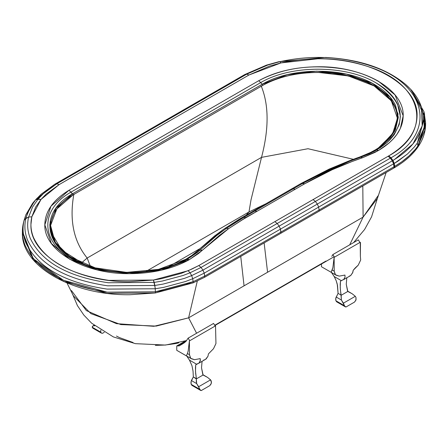 <?xml version="1.0" encoding="UTF-8"?>
<svg xmlns="http://www.w3.org/2000/svg" width="448" height="448" viewBox="0 0 448 448"><rect width="100%" height="100%" fill="white"/><g stroke="black" fill="none" stroke-linecap="round" stroke-linejoin="round"><path stroke-width="0.67" d="M73.892 193.984C69.205 220.102 73.629 241.455 87.17 258.031L81.446 262.993L87.17 258.031C73.629 241.455 69.205 220.102 73.892 193.984M50.54 226.565L51.884 234.976L53.312 238.605L56.398 243.891L60.558 248.926L67.693 255.114L76.451 260.557L83.468 263.872L61.751 250.118L51.218 232.534L50.54 226.766M353.298 159.292L308.017 148.725L261.526 157.366C269.063 128.621 268.934 104.787 261.15 85.865C268.934 104.787 269.063 128.621 261.526 157.366L87.17 258.031L90.412 266.42L87.17 258.031L261.526 157.366L308.017 148.725L353.298 159.292M317.957 72.386L348.337 75.942L374.091 85.91L391.328 100.783L397.454 118.328M246.221 215.13L248.982 211.96L265.983 203.722L248.982 211.96L246.221 215.13M145.874 271.488L248.982 211.96L251.009 199.847L261.526 157.366L251.009 199.847L248.982 211.96L145.874 271.488M199.556 248.847L168.812 266.599L199.556 248.847M317.582 72.386L332.164 73.164L344.59 75.102L356.317 78.17L367.035 82.286L371.93 84.706L376.471 87.343L384.373 93.212L390.544 99.736L394.817 106.747L396.206 110.382L397.085 114.066L397.454 118.502M67.004 282.996L73.422 295.859L90.933 313.645L120.87 324.576L156.206 326.094L188.619 317.834L197.31 281.002L188.619 317.834L244.059 285.83L240.744 256.424L244.059 285.83L267.579 272.25L264.13 242.922L267.579 272.25L363.104 217.101L362.802 185.954L363.104 217.101L377.39 198.453L386.176 172.463M378.039 195.804L363.104 217.101L349.709 244.838L363.104 217.101L337.798 231.706L188.619 317.834L196.588 333.239L188.619 317.834L153.899 326.301L116.491 323.652L86.352 310.593L71.49 290.595M116.435 336.039L119.269 337.518L133.045 342.513M155.333 345.391L164.786 345.05C172.816 344.081 177.475 343.336 178.769 342.815M214.726 325.276L325.942 261.066M315.381 201.443L313.074 199.578L274.882 221.631L277.189 223.49L315.381 201.443L277.189 223.49L279.143 226.128L280.454 229.141L280.913 233.234L319.105 211.182L319.105 210.022L280.913 232.075L319.105 210.022L318.646 207.094L280.454 229.141L318.646 207.094L317.335 204.081L279.143 226.128L317.335 204.081L315.381 201.443L390.382 158.144L388.125 156.251L313.074 199.578L315.381 201.443L317.335 204.081L392.291 160.81L390.382 158.144L315.381 201.443M295.198 189.258L293.222 188.843L255.024 210.896L257.001 211.305L304.634 183.809L302.658 183.394L293.222 188.843L291.76 188.838L253.568 210.89L255.024 210.896L293.222 188.843L295.198 189.258L257.001 211.305L253.568 210.89L301.196 183.389L291.76 188.838L293.222 188.843L302.658 183.394L301.196 183.389L304.634 183.809L295.198 189.258M242.525 217.269L224.868 228.435L239.506 219.038L253.568 210.89L242.418 217.342M280.913 233.234L280.913 232.075L204.669 276.086L204.669 277.245L280.913 233.234L204.669 277.245L204.669 276.086L280.913 232.075L280.454 229.141L204.221 273.151L204.669 276.086L204.221 273.151L280.454 229.141L279.143 226.128L202.944 270.122L204.221 273.151L202.944 270.122L279.143 226.128L277.189 223.49L201.034 267.456L202.944 270.122L201.034 267.456L277.189 223.49L274.882 221.631L198.783 265.563L201.034 267.456L198.783 265.563L191.845 269.097L181.367 273.342L161.263 278.734L153.434 280.039L108.976 280.386C69.591 274.501 44.447 260.238 33.544 237.591C30.772 230.72 30.201 223.787 31.842 216.793L35.633 207.133L41.003 199.427L46.127 194.118L59.136 184.604L56.823 183.803L54.863 184.19L35.61 199.909L41.048 194.281L54.863 184.19L56.823 183.803L43.378 193.631L56.823 183.803L59.136 184.604L41.003 199.427L38.086 199.114L43.378 193.631L37.542 199.287L41.003 199.427L31.842 216.793L31.265 216.838L31.842 216.793L30.929 224.543C29.568 255.063 77 282.464 129.898 281.68L153.434 280.039L154.185 282.402L108.237 282.755C67.553 276.662 41.591 261.918 30.352 238.521C27.496 231.426 26.919 224.269 28.616 217.05L32.536 207.066L38.086 199.114L32.536 207.071L28.616 217.05L25.878 218.327L27.653 212.789L34.171 201.678L35.61 199.909L34.283 201.337L35.61 199.909L37.542 199.287L35.61 199.909L29.915 208.068L25.486 218.775L28.616 217.05L31.265 216.838L28.616 217.05C26.914 224.28 27.496 231.442 30.363 238.538C41.614 261.934 67.581 276.674 108.265 282.755L154.185 282.402L154.823 285.466L107.537 285.807C65.761 279.524 39.127 264.365 27.63 240.324C24.718 233.055 24.136 225.725 25.878 218.327C24.13 225.736 24.724 233.078 27.647 240.358C39.161 264.393 65.811 279.546 107.593 285.818L154.823 285.466L155.053 287.235L153.434 280.039L188.154 270.726L190.053 272.787L183.053 275.486L162.277 281.053L154.185 282.402L162.282 281.053L183.053 275.486L190.053 272.787L188.154 270.726L198.783 265.563L388.724 155.91C407.254 144.693 416.702 131.348 417.071 115.881C418.432 85.35 370.994 57.96 318.102 58.744L281.014 62.91L248.982 74.995L59.136 184.604L248.982 74.995L269.45 66.125L281.014 62.91C311.399 56.286 340.721 57.602 368.973 66.87C422.951 84.095 433.535 131.331 388.724 155.91L388.125 156.251L390.382 158.144L392.291 160.81L317.335 204.081L318.646 207.094L393.568 163.839L392.291 160.81L393.568 163.839L318.646 207.094L319.105 210.022L394.016 166.779L393.568 163.839L394.016 166.779L319.105 210.022L319.105 211.182L394.016 167.938L394.016 166.779L394.621 166.443L394.173 163.503L392.896 160.474L390.986 157.808L388.735 155.915L390.986 157.808L390.382 158.144L390.986 157.808L392.896 160.474L392.291 160.81L392.952 160.429L394.173 163.503L393.568 163.839L394.173 163.503L394.621 166.443L394.016 166.779L394.016 167.938L394.621 167.602L394.621 166.443L394.621 167.602L280.913 233.234M185.242 259.689L185.83 259.274L189.286 259.7L185.847 259.286L191.778 255.539L197.523 250.813L191.486 255.741L198.234 250.309L202.401 250.186L219.184 235.57L228.575 228.682L242.962 219.442L257.001 211.305L245.554 217.622L228.575 228.682L228.038 228.603L228.575 228.682L202.401 250.186L200.004 250.085L216.955 235.329L197.198 252.554L187.286 259.28L185.83 259.274L189.286 259.7L187.286 259.28L189.263 259.689L198.475 253.562L202.401 250.186L189.19 259.756L185.674 259.381M242.906 217.269L243.97 217.28L255.024 210.896L243.97 217.28L242.906 217.269M224.868 228.435L226.442 228.368L243.97 217.28L245.554 217.622L243.97 217.28L238.414 220.578L226.442 228.368L228.038 228.603L226.442 228.368L216.955 235.329L226.442 228.368L224.868 228.435L215.314 235.446L198.234 250.309L215.314 235.446L224.868 228.435M223.468 229.415L197.523 250.813L214.654 235.911L223.804 229.18M200.004 250.085L198.234 250.309L192.511 255.018L185.83 259.274L187.286 259.28L200.004 250.085M24.046 220.433L25.486 218.775L24.046 220.433L25.866 214.766L32.536 203.431L33.958 201.69L33.813 202.317L33.958 201.69L32.502 203.476L25.861 214.788L24.046 220.433C22.271 227.97 22.87 235.435 25.833 242.833C37.537 267.294 64.646 282.722 107.156 289.111L155.249 288.764L163.705 287.358L185.422 281.54L192.741 278.723L193.122 281.697L192.741 278.723L185.388 281.551L163.671 287.364L155.249 288.764L155.4 291.794L155.249 288.764L106.977 289.089C64.473 282.654 37.408 267.193 25.782 242.71C22.859 235.351 22.282 227.926 24.046 220.433L23.402 223.048C21.644 230.401 22.193 237.782 25.043 245.174C36.641 270.015 64.053 285.684 107.285 292.174L155.4 291.794L163.867 290.388L185.718 284.542L193.122 281.697L193.122 282.856L155.4 292.953L193.122 282.856L193.122 281.697L155.394 291.794L155.4 292.953L129.898 294.728C72.442 295.585 20.922 265.815 22.4 232.663L33.219 259.801L63.498 281.473L107.15 293.322L155.4 292.953L155.4 291.794L107.15 292.163L63.498 280.314L33.219 258.642L22.4 231.504L23.537 222.516M33.958 201.69L35.706 199.724L33.958 201.69M155.249 288.764L155.053 287.235L155.249 288.764M192.741 278.723L191.666 275.598L184.464 278.37L163.122 284.082L154.823 285.466L163.128 284.082L184.47 278.365L191.666 275.598L190.053 272.787L201.034 267.456L190.053 272.787L191.666 275.598L202.944 270.122L191.666 275.598L192.741 278.723L204.221 273.151L192.741 278.723M378.269 148.07L392.515 134.12L397.454 118.205C398.546 93.722 360.511 71.758 318.102 72.386C296.727 72.559 278.281 76.888 262.763 85.378L73.046 194.914L262.763 85.378L262.158 84.269L72.436 193.805L262.158 84.269L260.708 82.589L184.94 126.33L70.974 192.13L73.046 194.914C58.341 203.874 50.842 214.525 50.54 226.862L55.496 242.794L69.731 256.732L55.082 242.138L50.579 225.467L56.846 208.975L73.046 194.914L72.436 193.805L56 208.096L49.711 224.857L54.415 241.774L69.446 256.547L95.206 267.859L126.616 272.378L158.564 269.36L185.836 259.291C158.021 275.615 109.054 276.797 78.966 261.884C43.126 245.862 39.81 212.055 72.436 193.805L70.974 192.13C37.498 210.846 40.88 245.521 77.638 261.957C108.494 277.262 158.721 276.058 187.258 259.319C158.721 276.058 108.494 277.262 77.638 261.957C40.88 245.521 37.498 210.846 70.974 192.13L68.986 190.26L50.988 206.192L44.828 224.868L51.402 243.477L69.726 259.258L97.042 269.847L129.282 273.655L161.61 270.116L189.19 259.756C172.547 268.839 152.779 273.476 129.898 273.655C84.426 274.333 43.652 250.779 44.822 224.543C45.142 211.299 53.2 199.875 68.986 190.26L70.974 192.13L260.708 82.589L258.742 80.707L68.986 190.26L258.742 80.707C275.386 71.596 295.176 66.948 318.102 66.763C363.563 66.091 404.342 89.634 403.178 115.881C402.853 129.22 394.688 140.711 378.683 150.36L362.499 157.752C341.337 165.049 322.045 173.734 304.634 183.809L332.158 169.736L352.089 161.51L362.527 157.741L360.007 156.906L370.451 152.51L375.054 150.046M193.122 281.697L204.669 276.086L193.122 281.697M193.122 282.856L204.669 277.245L193.122 282.856M359.912 156.985L359.576 157.254M360.002 156.912L362.499 157.752L361.066 157.097L350.56 160.888L330.439 169.193L302.658 183.394L330.439 169.193L350.56 160.888L361.066 157.097L360.007 156.906L362.527 157.741L374.892 152.426L378.633 150.366L375.172 149.962L378.616 150.377L376.634 149.968L369.236 153.798L361.077 157.091L374.254 151.301L376.634 149.968L375.172 149.962L370.451 152.51L360.007 156.906L349.429 160.731L329.168 169.092L301.196 183.389L356.003 158.318L359.918 156.979M376.382 149.968L380.313 147.694L386.781 142.766L390.169 139.53L394.268 134.579L399.246 124.466L400.378 116.508L397.566 104.3C393.719 96.174 386.68 89.113 376.449 83.121C346.461 64.798 291.2 64.534 260.708 82.589L258.742 80.707C283.259 67.861 311.478 63.952 343.403 68.986C356.81 71.428 368.486 75.516 378.42 81.245L395.035 94.914L403.178 115.763L400.372 128.391L396.861 134.45L393.103 139.065L389.127 142.918L378.683 150.36L375.178 149.962M378.095 148.187L384.334 143.438C404.533 122.842 401.156 103.634 374.214 85.809C345.257 68.225 292.113 68.012 262.763 85.378L262.158 84.269L287.308 74.687L316.803 71.142L346.489 74.133L372.165 83.238L390.214 97.171L398.087 113.966L394.671 131.247L380.425 146.597L375.2 149.968L380.425 146.597L385.302 142.733L390.382 137.53L395.444 129.73L398.317 117.354L395.573 105.448C391.826 97.53 384.966 90.647 374.998 84.806C345.766 66.937 291.889 66.674 262.158 84.269L260.708 82.589C291.133 64.574 346.237 64.786 376.264 83.014C404.208 101.494 407.714 121.408 386.781 142.766L376.662 149.962M394.744 167.524L394.744 166.359L394.744 167.524C404.807 161.588 412.524 154.778 417.894 147.078L417.894 145.919C412.524 153.614 404.807 160.429 394.744 166.359L394.167 163.503L394.744 166.359L401.828 161.767L409.209 155.786L415.414 149.218L417.894 145.919L417.894 147.078L425.6 124.006C425.578 131.981 423.007 139.67 417.894 147.078C412.524 154.778 404.807 161.588 394.744 167.524L394.744 167.524M424.183 112.812L425.6 122.847L417.894 145.919L417.29 143.119L414.45 146.849L407.534 153.933L397.891 161.207L394.279 163.436L392.952 160.429L394.279 163.436L407.534 153.933L414.506 146.782L417.29 143.119L417.894 145.919L424.827 130.278L424.53 114.117L423.886 111.496L424.183 127.562L417.29 143.119L424.782 116.715L412.216 90.972L410.682 89.32L421.411 107.089L422.19 125.905L412.927 143.954L394.509 159.499L392.952 160.429L391.154 158.049L392.952 160.429L393.215 160.278C410.301 149.974 420.106 137.743 422.643 123.598C424.715 109.323 418.97 96.202 405.39 84.23L410.682 89.32M411.443 90.16L423.886 111.496M278.723 61.729L325.55 57.45C359.302 59.276 385.913 68.202 405.39 84.23C385.913 68.202 359.302 59.276 325.55 57.45L279.77 61.695C311.959 54.706 342.843 56.28 372.422 66.41C426.86 84.661 436.722 132.726 390.975 157.802C436.766 132.703 426.832 84.588 372.299 66.366C342.748 56.274 311.903 54.718 279.77 61.695L281.014 62.91L279.77 61.695L267.831 65.022L246.691 74.189L248.982 74.995L246.691 74.189L267.831 65.022L279.77 61.695L266.454 65.145L244.742 74.558L246.691 74.189L56.823 183.803L246.691 74.189L244.742 74.558L266.454 65.145L278.723 61.729M244.742 74.558L54.863 184.19L244.742 74.558M22.4 232.663L22.4 231.504M215.191 326.026L189.398 340.922L189.728 340.732L188.115 338.134L186.038 341.286L184.206 342.866L179.2 345.89L176.753 345.951L176.753 350.319L186.413 355.858L186.738 355.242L186.323 355.846L176.753 350.319L176.753 345.951L179.2 345.89L182.56 343.93L186.038 341.286L188.115 338.134L213.578 323.434L188.115 338.134L189.728 340.732L215.191 326.026L213.578 323.434L215.191 326.026M188.154 351.086L189.398 340.922L188.154 351.086L187.404 353.522L188.154 351.086M186.396 355.886L187.404 353.522L189.487 354.726L190.49 358.249L186.396 355.886L187.404 353.522L189.487 354.726L189.398 340.922L189.487 354.726L190.736 358.4L186.396 355.886L191.447 358.775L194.516 359.688L200.228 358.63L200.301 360.746L199.164 362.942L196.594 364.218L189.442 360.091L186.771 356.11L189.442 360.091L196.594 364.218L195.726 364.846L195.468 367.892L195.614 373.072L196.398 378.689L196.269 381.265L196.666 383.594L200.435 390.27L201.286 390.55L209.793 385.638L210.93 384.21L211.473 382.463L210.577 379.854L207.486 377.35L202.905 374.931L201.522 367.797L202.082 361.178L201.522 367.797L203.09 375.004L196.291 378.93L196.666 383.594L191.386 380.548L196.666 383.594L198.682 386.719L199.696 389.262L191.184 384.345L201.286 390.55L209.793 385.638L211.299 383.376L211.271 381.108L210.577 379.854L198.682 386.719L210.577 379.854L207.486 377.35L203.09 375.004L196.291 378.93L193.34 376.925L196.398 378.689L195.49 371.28L195.726 364.846L198.498 363.339M208.432 353.898L213.489 348.734L215.953 343.549L215.527 325.836L215.953 343.549L213.489 348.734L208.432 353.898L207.95 356.289L208.432 353.898M203.661 360.114L204.238 359.811M205.598 359.296L207.95 356.289L206.136 358.915M200.614 390.393L192.058 385.454L191.184 384.345L191.078 381.584L193.34 376.925L193.032 371.073L191.962 365.68L189.442 360.091L191.962 365.68L193.032 371.073L193.34 376.925L191.386 380.548L190.954 382.351L191.055 383.947L191.8 385.252M193.351 385.75L192.058 385.454M200.435 390.27L200.838 390.494M190.49 358.249L194.516 359.688L200.228 358.63L200.39 360.242L199.063 363.065M198.901 363.182L205.979 359.078M184.24 342.832L180.46 345.016L184.24 342.832M186.441 340.749L177.531 345.89L186.441 340.749M185.405 340.95L176.753 345.951L185.405 340.95M93.262 328.384L92.204 327.202L100.716 332.119L101.438 333.133L92.966 328.244M101.371 333.094L102.525 333.312L104.272 332.304L102.525 333.312L101.371 333.094L100.716 332.119L92.204 327.202L93.106 325.769L94.769 325.825L93.106 325.769L94.03 325.231L92.411 326.43L92.204 327.202L92.753 328.098M100.834 330.187L100.716 332.119L100.867 330.07M332.886 267.529L334.13 257.365L334.46 257.169L334.13 257.365L334.219 271.169L335.222 274.691L331.128 272.328L332.886 267.529L334.13 257.365L334.219 271.169L335.474 274.837L331.128 272.328L332.136 269.965L334.219 271.169L332.136 269.965L332.886 267.529M359.929 242.469L360.259 242.278L360.483 242.771L360.354 256.077L360.259 242.278L334.46 257.169L359.929 242.469L358.31 239.87L359.929 242.469M331.128 272.328L336.179 275.212L339.248 276.125L344.96 275.066L345.05 277.133L343.902 279.378L341.326 280.655L334.18 276.528L331.503 272.546L334.18 276.528L341.326 280.655L340.458 281.288L340.2 284.329L340.346 289.514L341.13 295.131L338.072 293.367L337.26 284.166L336.196 280.717L334.18 276.528L336.196 280.717L337.523 285.477L338.072 293.367L341.13 295.131L341.398 300.037L344.982 306.533L346.024 306.986L354.525 302.075L355.863 300.255L356.003 297.545L355.309 296.296L352.218 293.787L347.637 291.374L346.254 284.239L346.819 277.614L346.254 284.239L347.822 291.446L341.023 295.372L341.398 300.037L336.118 296.985L341.398 300.037L343.414 303.162L344.428 305.698L335.916 300.787L346.024 306.986L354.525 302.075L356.031 299.818L356.003 297.545L355.309 296.296L343.414 303.162L355.309 296.296L352.218 293.787L347.822 291.446L341.023 295.372L340.222 287.717L340.458 281.288L341.813 280.353M345.346 306.83L336.874 301.941L335.916 300.787L335.81 298.021L338.072 293.367L335.759 298.278L335.742 300.177L336.532 301.689M360.685 259.986L360.354 256.077L360.685 259.986L358.221 265.171L360.685 259.986M355.18 267.982L358.221 265.171L353.164 270.334L355.18 267.982M349.289 276.108L349.681 275.962M350.571 275.615L352.649 272.793L353.164 270.334L352.884 272.199L350.868 275.358M338.089 302.193L336.795 301.89M345.167 306.706L345.57 306.93M335.222 274.691L339.248 276.125L344.96 275.066L345.05 277.133L343.633 279.619L350.532 275.638M343.778 279.518L342.294 280.101M350.05 275.839L350.728 275.498M321.485 266.756L331.15 272.294L321.485 266.756L321.485 264.001L321.485 266.756M331.47 271.678L331.055 272.283L331.47 271.678M331.778 256.385L332.847 254.576L334.46 257.169L332.847 254.576L358.31 239.87L332.847 254.576L331.778 256.385M72.346 293.658L77.437 305.637L83.877 315.129L91.678 323.232L113.35 336.913L135.419 343.661L165.474 345.061L186.592 340.547M334.158 256.682L214.889 325.539M377.754 197.243L371.577 216.832L364.566 229.533L353.606 242.586M37.358 197.943L35.706 199.724M425.6 124.006L425.6 122.847M206.612 376.835L202.815 374.64M351.344 293.272L347.547 291.082"/></g></svg>
